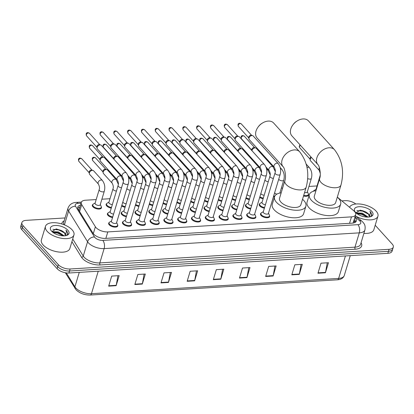 <?xml version="1.0" encoding="UTF-8"?>
<svg xmlns="http://www.w3.org/2000/svg" width="414" height="414" viewBox="0 0 414 414"><rect width="100%" height="100%" fill="white"/><g stroke="black" fill="none" stroke-linecap="round" stroke-linejoin="round"><path stroke-width="0.62" d="M111.278 208.107A4.761 2.251 -163.2 0 1 106.708 205.913A4.761 2.251 -163.2 0 1 106.139 204.288A4.761 2.251 -163.2 0 1 106.719 203.579M313.3 191.278A4.761 2.251 -163.2 0 1 313.776 190.802M101.358 206.979A4.761 2.251 -163.2 0 1 101.446 207.895A4.761 2.251 -163.2 0 1 97.761 209.003A4.761 2.251 -163.2 0 1 92.902 206.762A4.761 2.251 -163.2 0 1 92.332 205.142A4.761 2.251 -163.2 0 1 92.912 204.433M126.342 216.708A4.761 2.251 -163.2 0 1 121.773 214.514A4.761 2.251 -163.2 0 1 121.204 212.894A4.761 2.251 -163.2 0 1 121.783 212.185M140.149 215.86A4.761 2.251 -163.2 0 1 135.58 213.66A4.761 2.251 -163.2 0 1 135.005 212.04A4.761 2.251 -163.2 0 1 135.585 211.331M153.951 215.006A4.761 2.251 -163.2 0 1 149.382 212.812A4.761 2.251 -163.2 0 1 148.812 211.187A4.761 2.251 -163.2 0 1 149.392 210.478M167.758 214.152A4.761 2.251 -163.2 0 1 163.183 211.958A4.761 2.251 -163.2 0 1 162.614 210.338A4.761 2.251 -163.2 0 1 163.194 209.629M181.56 213.303A4.761 2.251 -163.2 0 1 176.99 211.109A4.761 2.251 -163.2 0 1 176.421 209.484A4.761 2.251 -163.2 0 1 177.001 208.775M195.361 212.449A4.761 2.251 -163.2 0 1 190.792 210.255A4.761 2.251 -163.2 0 1 190.223 208.635A4.761 2.251 -163.2 0 1 190.802 207.926M209.168 211.601A4.761 2.251 -163.2 0 1 204.599 209.401A4.761 2.251 -163.2 0 1 204.03 207.781A4.761 2.251 -163.2 0 1 204.609 207.072M222.97 210.747A4.761 2.251 -163.2 0 1 218.401 208.552A4.761 2.251 -163.2 0 1 217.831 206.928A4.761 2.251 -163.2 0 1 218.411 206.219M236.777 209.893A4.761 2.251 -163.2 0 1 232.207 207.699A4.761 2.251 -163.2 0 1 231.638 206.079A4.761 2.251 -163.2 0 1 232.218 205.37M250.579 209.044A4.761 2.251 -163.2 0 1 246.009 206.85A4.761 2.251 -163.2 0 1 245.44 205.225A4.761 2.251 -163.2 0 1 246.019 204.516M264.386 208.19A4.761 2.251 -163.2 0 1 259.816 205.996A4.761 2.251 -163.2 0 1 259.247 204.376A4.761 2.251 -163.2 0 1 259.826 203.667M112.541 217.562A4.761 2.251 -163.2 0 1 107.971 215.368A4.761 2.251 -163.2 0 1 107.402 213.743A4.761 2.251 -163.2 0 1 107.976 213.034M200.511 219.927A4.761 2.251 -163.2 0 1 200.599 220.838A4.761 2.251 -163.2 0 1 196.914 221.945A4.761 2.251 -163.2 0 1 192.055 219.71A4.761 2.251 -163.2 0 1 191.485 218.09A4.761 2.251 -163.2 0 1 192.065 217.381M214.312 219.078A4.761 2.251 -163.2 0 1 214.405 219.989A4.761 2.251 -163.2 0 1 210.721 221.097A4.761 2.251 -163.2 0 1 205.861 218.856A4.761 2.251 -163.2 0 1 205.292 217.236A4.761 2.251 -163.2 0 1 205.872 216.527M145.293 223.337A4.761 2.251 -163.2 0 1 145.381 224.248A4.761 2.251 -163.2 0 1 141.702 225.356A4.761 2.251 -163.2 0 1 136.843 223.115A4.761 2.251 -163.2 0 1 136.268 221.495A4.761 2.251 -163.2 0 1 136.848 220.786M228.119 218.225A4.761 2.251 -163.2 0 1 228.207 219.135A4.761 2.251 -163.2 0 1 224.523 220.243A4.761 2.251 -163.2 0 1 219.663 218.007A4.761 2.251 -163.2 0 1 219.094 216.382A4.761 2.251 -163.2 0 1 219.674 215.673M131.486 224.186A4.761 2.251 -163.2 0 1 131.58 225.097A4.761 2.251 -163.2 0 1 127.895 226.204A4.761 2.251 -163.2 0 1 123.036 223.969A4.761 2.251 -163.2 0 1 122.466 222.349A4.761 2.251 -163.2 0 1 123.046 221.64M186.704 220.781A4.761 2.251 -163.2 0 1 186.797 221.692A4.761 2.251 -163.2 0 1 183.112 222.799A4.761 2.251 -163.2 0 1 178.253 220.564A4.761 2.251 -163.2 0 1 177.684 218.939A4.761 2.251 -163.2 0 1 178.263 218.23M159.095 222.484A4.761 2.251 -163.2 0 1 159.188 223.394A4.761 2.251 -163.2 0 1 155.504 224.502A4.761 2.251 -163.2 0 1 150.644 222.266A4.761 2.251 -163.2 0 1 150.075 220.641A4.761 2.251 -163.2 0 1 150.655 219.932M172.902 221.63A4.761 2.251 -163.2 0 1 172.99 222.541A4.761 2.251 -163.2 0 1 169.305 223.653A4.761 2.251 -163.2 0 1 164.446 221.412A4.761 2.251 -163.2 0 1 163.877 219.793A4.761 2.251 -163.2 0 1 164.456 219.084M241.921 217.371A4.761 2.251 -163.2 0 1 242.014 218.281A4.761 2.251 -163.2 0 1 238.329 219.394A4.761 2.251 -163.2 0 1 233.47 217.153A4.761 2.251 -163.2 0 1 232.901 215.534A4.761 2.251 -163.2 0 1 233.48 214.825M255.728 216.522A4.761 2.251 -163.2 0 1 255.816 217.433A4.761 2.251 -163.2 0 1 252.131 218.54A4.761 2.251 -163.2 0 1 247.272 216.305A4.761 2.251 -163.2 0 1 246.703 214.68A4.761 2.251 -163.2 0 1 247.282 213.971M269.53 215.668A4.761 2.251 -163.2 0 1 269.623 216.579A4.761 2.251 -163.2 0 1 265.938 217.686A4.761 2.251 -163.2 0 1 261.079 215.451A4.761 2.251 -163.2 0 1 260.509 213.831A4.761 2.251 -163.2 0 1 261.089 213.122M117.685 225.04A4.761 2.251 -163.2 0 1 117.773 225.951A4.761 2.251 -163.2 0 1 114.093 227.058A4.761 2.251 -163.2 0 1 109.234 224.823A4.761 2.251 -163.2 0 1 108.665 223.198A4.761 2.251 -163.2 0 1 109.239 222.489M96.193 199.564L85.507 200.221A8.922 4.218 16.8 0 0 81.273 202.41A8.922 4.218 16.8 0 0 81.708 204.614L95.38 226.763A8.922 4.218 16.8 0 0 96.017 227.602A8.922 4.218 16.8 0 0 107.806 231.907L351.486 216.869A8.922 4.218 16.8 0 0 355.719 214.68A8.922 4.218 16.8 0 0 353.789 210.819L337.327 197.116M353.178 223.053A2.976 1.408 16.8 0 0 353.158 222.794A8.922 4.218 -163.2 0 1 352.914 223.094M353.158 222.794L355.719 214.68M317.057 185.933L308.953 186.435M282.622 188.059L281.344 188.137M109.995 198.71L101.891 199.212M125.08 207.254A4.761 2.251 -163.2 0 1 121.633 205.975M138.887 206.405A4.761 2.251 -163.2 0 1 135.435 205.121M152.688 205.551A4.761 2.251 -163.2 0 1 149.237 204.273M166.495 204.697A4.761 2.251 -163.2 0 1 163.044 203.419M180.297 203.848A4.761 2.251 -163.2 0 1 176.845 202.565M194.099 202.995A4.761 2.251 -163.2 0 1 190.652 201.716M207.906 202.146A4.761 2.251 -163.2 0 1 204.454 200.862M221.707 201.292A4.761 2.251 -163.2 0 1 218.261 200.014M235.514 200.438A4.761 2.251 -163.2 0 1 232.063 199.16M249.316 199.589A4.761 2.251 -163.2 0 1 245.869 198.306M263.123 198.736A4.761 2.251 -163.2 0 1 259.671 197.457M274.446 197.126A4.761 2.251 -163.2 0 1 273.478 196.603M308.414 194.202A4.761 2.251 -163.2 0 1 308.508 195.118A4.761 2.251 -163.2 0 1 303.54 195.962M80.445 205.163A8.922 4.218 16.8 0 0 77.801 207.119A8.922 4.218 16.8 0 0 78.236 209.324L93.01 233.253A8.922 4.218 16.8 0 0 93.642 234.086A8.922 4.218 16.8 0 0 105.43 238.397L352.107 223.172A8.922 4.218 16.8 0 0 356.34 220.983A8.922 4.218 16.8 0 0 354.86 217.521M375.198 225.247L392.234 244.084A8.922 4.218 -163.2 0 1 393.3 247.122A8.922 4.218 -163.2 0 1 389.067 249.311L70.132 268.991A8.922 4.218 -163.2 0 1 58.343 264.686L22.982 225.583A8.922 4.218 -163.2 0 1 21.911 222.541A8.922 4.218 -163.2 0 1 26.144 220.351L65.05 217.95M341.84 200.873L345.085 200.671A8.922 4.218 -163.2 0 1 355.823 204.009M393.3 247.122L392.089 251.138A8.922 4.218 -163.2 0 1 387.856 253.327L68.915 273.007A8.922 4.218 -163.2 0 1 57.132 268.702L21.766 229.599L22.377 227.591A8.922 4.218 -163.2 0 1 21.305 224.548A8.922 4.218 -163.2 0 0 22.377 227.591L57.737 266.694L22.377 227.591L22.982 225.583M68.915 273.007L69.521 270.999A8.922 4.218 -163.2 0 1 57.737 266.694A8.922 4.218 -163.2 0 0 69.521 270.999L388.461 251.319L69.521 270.999L70.132 268.991M392.695 249.13A8.922 4.218 -163.2 0 1 388.461 251.319A8.922 4.218 -163.2 0 0 392.695 249.13M354.255 219.529A8.922 4.218 -163.2 0 1 355.766 221.909M77.77 208.206A8.922 4.218 -163.2 0 1 79.84 207.171M327.257 262.797L325.523 272.396A2.38 1.294 86.5 0 1 325.435 272.764L328.468 262.724L320.995 263.185L317.962 273.224L325.435 272.764M301.097 264.411L299.363 274.011A2.38 1.294 86.5 0 1 299.275 274.378L302.303 264.339L294.83 264.8L291.798 274.839L299.275 274.378M274.932 266.026L273.199 275.626A2.38 1.294 86.5 0 1 273.111 275.993L276.143 265.954L268.665 266.414L265.638 276.454L273.111 275.993M248.773 267.641L247.034 277.24A2.38 1.294 86.5 0 1 246.946 277.608L249.978 267.568L242.506 268.029L239.473 278.068L246.946 277.608M117.954 275.714L116.22 285.313A2.38 1.294 86.5 0 1 116.132 285.681L119.165 275.641L111.687 276.102L108.659 286.141L116.132 285.681M144.119 274.099L142.385 283.699A2.38 1.294 86.5 0 1 142.297 284.066L145.324 274.027L137.852 274.487L134.819 284.527L142.297 284.066M170.283 272.484L168.545 282.084A2.38 1.294 86.5 0 1 168.457 282.451L171.489 272.412L164.016 272.873L160.984 282.912L168.457 282.451M196.443 270.87L194.709 280.469A2.38 1.294 86.5 0 1 194.621 280.837L197.654 270.797L190.176 271.258L187.149 281.297L194.621 280.837M222.608 269.255L220.874 278.855A2.38 1.294 86.5 0 1 220.786 279.222L223.814 269.183L216.341 269.643L213.308 279.683L220.786 279.222M21.766 229.599A8.922 4.218 -163.2 0 1 20.7 226.556L21.911 222.541M72.16 229.889A14.873 7.028 -163.2 0 1 73.94 234.961A14.873 7.028 -163.2 0 1 62.431 238.423A14.873 7.028 -163.2 0 1 47.243 231.426A14.873 7.028 -163.2 0 1 45.462 226.36A14.873 7.028 -163.2 0 1 56.977 222.898A14.873 7.028 -163.2 0 1 72.16 229.889M73.94 234.961L69.852 248.509A14.873 7.028 -163.2 0 1 58.338 251.976A14.873 7.028 -163.2 0 1 43.154 244.979A14.873 7.028 -163.2 0 1 41.374 239.913L45.462 226.36M63.321 235.861L60.527 233.713L58.1 232.699L55.455 232.156L52.93 232.378M64.139 235.856L58.338 231.902L52.868 231.716L52.454 232M65.293 235.333L64.527 232.978L63.28 231.716L61.531 230.551L56.263 228.958L51.947 231.54M63.28 231.716A6.722 3.177 -163.2 0 1 64.579 232.823A6.722 3.177 -163.2 0 1 65.381 235.111A6.722 3.177 -163.2 0 1 64.967 235.789M51.579 231.162A9.698 4.585 -163.2 0 1 51.155 230.645A9.698 4.585 -163.2 0 1 55.424 225.459A9.698 4.585 -163.2 0 1 67.829 230.158A9.698 4.585 -163.2 0 1 66.83 235.38A9.698 4.585 -163.2 0 1 51.579 231.162M66.224 235.566L67.917 233.739L66.809 230.991L65.904 230.137L66.535 231.214L65.283 235.752M60.817 233.879L55.124 232.135M61.805 230.701L55.988 228.932M63.218 235.861L57.681 233.092L53.002 232.435M64.48 232.911L58.638 229.905L52.956 229.346M67.813 234.039L66.783 231.079L65.904 230.137M273.638 123.015A11.157 7.737 137.9 0 0 268.205 121.09A11.157 7.737 137.9 0 0 262.611 122.948A11.157 7.737 137.9 0 0 258.129 127A11.157 7.737 137.9 0 0 257.094 137.981L283.166 166.816A11.157 7.737 -42.1 0 1 283.683 156.58A11.157 7.737 -42.1 0 1 294.282 149.92A11.157 7.737 -42.1 0 1 299.715 151.85L273.638 123.015M283.166 166.816C284.268 166.899 286.685 176.618 284.842 180.706L279.538 198.275A11.157 5.273 16.8 0 0 280.873 202.073A11.157 5.273 16.8 0 0 292.258 207.321A11.157 5.273 16.8 0 0 300.895 204.723L306.2 187.154C309.625 173.751 307.462 161.983 299.715 151.85M302.53 199.305A16.363 7.731 -163.2 0 1 303.917 200.65A16.363 7.731 -163.2 0 1 305.879 206.224A16.363 7.731 -163.2 0 1 293.215 210.038A16.363 7.731 -163.2 0 1 276.511 202.342A16.363 7.731 -163.2 0 1 274.554 196.769A16.363 7.731 -163.2 0 1 281.168 192.857M305.879 206.224L303.607 213.753A16.363 7.731 -163.2 0 1 290.944 217.567A16.363 7.731 -163.2 0 1 274.239 209.872A16.363 7.731 -163.2 0 1 272.277 204.299L274.554 196.769M258.129 127L258.621 126.342A8.182 5.672 -42.1 0 1 261.907 123.372L262.611 122.948M308.425 120.872A11.157 7.737 137.9 0 0 302.991 118.942A11.157 7.737 137.9 0 0 297.392 120.805A11.157 7.737 137.9 0 0 292.915 124.857A11.157 7.737 137.9 0 0 291.875 135.833L317.952 164.668A11.157 7.737 -42.1 0 1 318.469 154.432A11.157 7.737 -42.1 0 1 329.068 147.777A11.157 7.737 -42.1 0 1 334.496 149.702L308.425 120.872M317.952 164.668C319.054 164.756 321.471 174.475 319.624 178.558L314.319 196.127A11.157 5.273 16.8 0 0 315.654 199.926A11.157 5.273 16.8 0 0 327.044 205.173A11.157 5.273 16.8 0 0 335.676 202.575L340.981 185.006C344.407 171.608 342.249 159.84 334.496 149.702M337.312 197.162A16.363 7.731 -163.2 0 1 338.704 198.503A16.363 7.731 -163.2 0 1 340.66 204.081A16.363 7.731 -163.2 0 1 328.002 207.89A16.363 7.731 -163.2 0 1 311.297 200.195A16.363 7.731 -163.2 0 1 309.336 194.621A16.363 7.731 -163.2 0 1 315.954 190.714M340.66 204.081L338.388 211.611A16.363 7.731 -163.2 0 1 325.725 215.42A16.363 7.731 -163.2 0 1 309.02 207.724A16.363 7.731 -163.2 0 1 307.064 202.151L309.336 194.621M292.915 124.857L293.407 124.2A8.182 5.672 -42.1 0 1 296.693 121.23L297.392 120.805M126.394 173.016C128.718 176.1 129.365 179.692 128.33 183.785L116.541 222.841A2.675 1.263 -163.2 0 1 114.466 223.462A2.675 1.263 -163.2 0 1 111.733 222.204A2.675 1.263 -163.2 0 1 111.413 221.288L123.201 182.238C123.817 180.742 123.553 178.864 122.42 176.607A2.675 1.858 -42.1 0 1 122.544 174.154A2.675 1.858 -42.1 0 1 125.09 172.555A2.675 1.858 -42.1 0 1 125.23 172.55A2.675 1.858 -42.1 0 1 126.394 173.016L101.394 145.376A2.675 1.858 -42.1 0 0 100.731 144.972A2.675 1.858 -42.1 0 0 100.09 144.916A2.675 1.858 -42.1 0 0 97.166 147.312A2.675 1.858 -42.1 0 0 97.093 148.264A2.675 1.858 -42.1 0 0 97.425 148.968L122.42 176.607M116.619 222.582L117.524 224.44A4.461 2.106 -163.2 0 1 117.643 225.361A4.461 2.106 -163.2 0 1 114.186 226.401A4.461 2.106 -163.2 0 1 109.632 224.305A4.461 2.106 -163.2 0 1 109.099 222.784A4.461 2.106 -163.2 0 1 109.705 222.08L111.49 221.035M97.093 148.264L96.871 147.006A1.935 1.34 -42.1 0 1 96.928 146.318A1.935 1.34 -42.1 0 1 99.039 144.589A1.935 1.34 -42.1 0 1 99.5 144.631L100.731 144.972M140.196 172.167C142.519 175.246 143.166 178.838 142.131 182.936L130.343 221.987A2.675 1.263 -163.2 0 1 128.273 222.608A2.675 1.263 -163.2 0 1 125.54 221.35A2.675 1.263 -163.2 0 1 125.219 220.439L137.008 181.389C137.619 179.888 137.36 178.015 136.227 175.759A2.675 1.858 -42.1 0 1 136.351 173.3A2.675 1.858 -42.1 0 1 138.892 171.701A2.675 1.858 -42.1 0 1 139.032 171.701A2.675 1.858 -42.1 0 1 140.196 172.167L115.201 144.522A2.675 1.858 -42.1 0 0 114.533 144.124A2.675 1.858 -42.1 0 0 113.897 144.062A2.675 1.858 -42.1 0 0 110.973 146.458A2.675 1.858 -42.1 0 0 110.895 147.415A2.675 1.858 -42.1 0 0 111.226 148.119L136.227 175.759M130.42 221.733L131.331 223.591A4.461 2.106 -163.2 0 1 131.445 224.512A4.461 2.106 -163.2 0 1 127.993 225.547A4.461 2.106 -163.2 0 1 123.434 223.451A4.461 2.106 -163.2 0 1 122.901 221.93A4.461 2.106 -163.2 0 1 123.507 221.226L125.292 220.186M110.895 147.415L110.678 146.158A1.935 1.34 -42.1 0 1 110.729 145.469A1.935 1.34 -42.1 0 1 112.846 143.736A1.935 1.34 -42.1 0 1 113.307 143.782L114.533 144.124M154.003 171.313C156.326 174.397 156.973 177.984 155.938 182.082L144.15 221.133A2.675 1.263 -163.2 0 1 142.074 221.759A2.675 1.263 -163.2 0 1 139.342 220.502A2.675 1.263 -163.2 0 1 139.021 219.586L150.81 180.535C151.426 179.039 151.162 177.161 150.028 174.905A2.675 1.858 -42.1 0 1 150.153 172.452A2.675 1.858 -42.1 0 1 152.699 170.853A2.675 1.858 -42.1 0 1 152.838 170.847A2.675 1.858 -42.1 0 1 154.003 171.313L129.002 143.674A2.675 1.858 -42.1 0 0 128.34 143.27A2.675 1.858 -42.1 0 0 127.698 143.208A2.675 1.858 -42.1 0 0 124.774 145.609A2.675 1.858 -42.1 0 0 124.702 146.561A2.675 1.858 -42.1 0 0 125.033 147.265L150.028 174.905M144.222 220.879L145.133 222.737A4.461 2.106 -163.2 0 1 145.252 223.658A4.461 2.106 -163.2 0 1 141.795 224.698A4.461 2.106 -163.2 0 1 137.241 222.597A4.461 2.106 -163.2 0 1 136.708 221.081A4.461 2.106 -163.2 0 1 137.313 220.377L139.099 219.332M124.702 146.561L124.479 145.304A1.935 1.34 -42.1 0 1 124.536 144.615A1.935 1.34 -42.1 0 1 126.648 142.882A1.935 1.34 -42.1 0 1 127.108 142.928L128.34 143.27M167.805 170.464C170.128 173.544 170.775 177.135 169.74 181.228L157.951 220.284A2.675 1.263 -163.2 0 1 155.881 220.905A2.675 1.263 -163.2 0 1 153.144 219.648A2.675 1.263 -163.2 0 1 152.828 218.737L164.617 179.681C165.227 178.186 164.969 176.312 163.835 174.056A2.675 1.858 -42.1 0 1 163.96 171.598A2.675 1.858 -42.1 0 1 166.5 169.999A2.675 1.858 -42.1 0 1 166.64 169.994A2.675 1.858 -42.1 0 1 167.805 170.464L142.809 142.82A2.675 1.858 -42.1 0 0 142.142 142.421A2.675 1.858 -42.1 0 0 141.505 142.359A2.675 1.858 -42.1 0 0 138.581 144.755A2.675 1.858 -42.1 0 0 138.504 145.707A2.675 1.858 -42.1 0 0 138.835 146.411L163.835 174.056M158.029 220.031L158.94 221.883A4.461 2.106 -163.2 0 1 159.054 222.804A4.461 2.106 -163.2 0 1 155.602 223.845A4.461 2.106 -163.2 0 1 151.043 221.749A4.461 2.106 -163.2 0 1 150.51 220.227A4.461 2.106 -163.2 0 1 151.115 219.523L152.901 218.483M138.504 145.707L138.286 144.45A1.935 1.34 -42.1 0 1 138.338 143.761A1.935 1.34 -42.1 0 1 140.455 142.033A1.935 1.34 -42.1 0 1 140.915 142.074L142.142 142.421M181.611 169.611C183.935 172.695 184.582 176.281 183.547 180.38L171.758 219.43A2.675 1.263 -163.2 0 1 169.683 220.057A2.675 1.263 -163.2 0 1 166.951 218.794A2.675 1.263 -163.2 0 1 166.63 217.883L178.418 178.832C179.034 177.337 178.77 175.458 177.637 173.202A2.675 1.858 -42.1 0 1 177.761 170.744A2.675 1.858 -42.1 0 1 180.307 169.15A2.675 1.858 -42.1 0 1 180.447 169.145A2.675 1.858 -42.1 0 1 181.611 169.611L156.611 141.971A2.675 1.858 -42.1 0 0 155.943 141.567A2.675 1.858 -42.1 0 0 155.307 141.505A2.675 1.858 -42.1 0 0 152.383 143.901A2.675 1.858 -42.1 0 0 152.305 144.859A2.675 1.858 -42.1 0 0 152.642 145.562L177.637 173.202M171.831 219.177L172.742 221.035A4.461 2.106 -163.2 0 1 172.861 221.956A4.461 2.106 -163.2 0 1 169.404 222.996A4.461 2.106 -163.2 0 1 164.85 220.895A4.461 2.106 -163.2 0 1 164.317 219.373A4.461 2.106 -163.2 0 1 164.922 218.675L166.707 217.629M152.305 144.859L152.088 143.601A1.935 1.34 -42.1 0 1 152.145 142.913A1.935 1.34 -42.1 0 1 154.256 141.179A1.935 1.34 -42.1 0 1 154.717 141.226L155.943 141.567M195.413 168.757C197.737 171.841 198.384 175.432 197.349 179.526L185.56 218.582A2.675 1.263 -163.2 0 1 183.49 219.203A2.675 1.263 -163.2 0 1 180.752 217.945A2.675 1.263 -163.2 0 1 180.432 217.029L192.225 177.979C192.836 176.483 192.577 174.604 191.444 172.348A2.675 1.858 -42.1 0 1 191.568 169.895A2.675 1.858 -42.1 0 1 194.109 168.296A2.675 1.858 -42.1 0 1 194.249 168.291A2.675 1.858 -42.1 0 1 195.413 168.757L170.418 141.117A2.675 1.858 -42.1 0 0 169.75 140.713A2.675 1.858 -42.1 0 0 169.114 140.656A2.675 1.858 -42.1 0 0 166.19 143.053A2.675 1.858 -42.1 0 0 166.112 144.005A2.675 1.858 -42.1 0 0 166.444 144.709L191.444 172.348M185.638 218.323L186.548 220.181A4.461 2.106 -163.2 0 1 186.662 221.102A4.461 2.106 -163.2 0 1 183.211 222.142A4.461 2.106 -163.2 0 1 178.651 220.046A4.461 2.106 -163.2 0 1 178.118 218.525A4.461 2.106 -163.2 0 1 178.724 217.821L180.509 216.776M166.112 144.005L165.895 142.747A1.935 1.34 -42.1 0 1 165.947 142.059A1.935 1.34 -42.1 0 1 168.058 140.33A1.935 1.34 -42.1 0 1 168.519 140.372L169.75 140.713M209.22 167.908C211.544 170.987 212.191 174.579 211.156 178.677L199.362 217.728A2.675 1.263 -163.2 0 1 197.292 218.349A2.675 1.263 -163.2 0 1 194.559 217.091A2.675 1.263 -163.2 0 1 194.238 216.18L206.027 177.13C206.643 175.629 206.379 173.756 205.246 171.499A2.675 1.858 -42.1 0 1 205.37 169.041A2.675 1.858 -42.1 0 1 207.916 167.442A2.675 1.858 -42.1 0 1 208.056 167.442A2.675 1.858 -42.1 0 1 209.22 167.908L184.22 140.263A2.675 1.858 -42.1 0 0 183.552 139.865A2.675 1.858 -42.1 0 0 182.916 139.803A2.675 1.858 -42.1 0 0 179.992 142.199A2.675 1.858 -42.1 0 0 179.914 143.156A2.675 1.858 -42.1 0 0 180.25 143.86L205.246 171.499M199.439 217.474L200.35 219.332A4.461 2.106 -163.2 0 1 200.464 220.253A4.461 2.106 -163.2 0 1 197.012 221.288A4.461 2.106 -163.2 0 1 192.458 219.192A4.461 2.106 -163.2 0 1 191.925 217.671A4.461 2.106 -163.2 0 1 192.531 216.967L194.316 215.927M179.914 143.156L179.697 141.898A1.935 1.34 -42.1 0 1 179.754 141.21A1.935 1.34 -42.1 0 1 181.865 139.477A1.935 1.34 -42.1 0 1 182.326 139.523L183.552 139.865M223.022 167.054C225.345 170.138 225.992 173.725 224.957 177.823L213.169 216.874A2.675 1.263 -163.2 0 1 211.093 217.5A2.675 1.263 -163.2 0 1 208.361 216.243A2.675 1.263 -163.2 0 1 208.04 215.327L219.834 176.276C220.445 174.78 220.186 172.902 219.053 170.646A2.675 1.858 -42.1 0 1 219.177 168.193A2.675 1.858 -42.1 0 1 221.718 166.594A2.675 1.858 -42.1 0 1 221.857 166.588A2.675 1.858 -42.1 0 1 223.022 167.054L198.027 139.414A2.675 1.858 -42.1 0 0 197.359 139.011A2.675 1.858 -42.1 0 0 196.722 138.949A2.675 1.858 -42.1 0 0 193.799 141.35A2.675 1.858 -42.1 0 0 193.721 142.302A2.675 1.858 -42.1 0 0 194.052 143.006L219.053 170.646M213.246 216.62L214.157 218.478A4.461 2.106 -163.2 0 1 214.271 219.399A4.461 2.106 -163.2 0 1 210.819 220.439A4.461 2.106 -163.2 0 1 206.26 218.338A4.461 2.106 -163.2 0 1 205.727 216.822A4.461 2.106 -163.2 0 1 206.332 216.118L208.118 215.073M193.721 142.302L193.504 141.045A1.935 1.34 -42.1 0 1 193.555 140.356A1.935 1.34 -42.1 0 1 195.667 138.623A1.935 1.34 -42.1 0 1 196.127 138.669L197.359 139.011M236.824 166.205C239.152 169.285 239.794 172.876 238.764 176.969L226.97 216.025A2.675 1.263 -163.2 0 1 224.9 216.646A2.675 1.263 -163.2 0 1 222.168 215.389A2.675 1.263 -163.2 0 1 221.847 214.478L233.636 175.422C234.252 173.927 233.988 172.053 232.854 169.797A2.675 1.858 -42.1 0 1 232.978 167.339A2.675 1.858 -42.1 0 1 235.525 165.74A2.675 1.858 -42.1 0 1 235.659 165.735A2.675 1.858 -42.1 0 1 236.824 166.205L211.828 138.561A2.675 1.858 -42.1 0 0 211.161 138.162A2.675 1.858 -42.1 0 0 210.524 138.1A2.675 1.858 -42.1 0 0 207.6 140.496A2.675 1.858 -42.1 0 0 207.523 141.448A2.675 1.858 -42.1 0 0 207.859 142.152L232.854 169.797M227.048 215.772L227.959 217.624A4.461 2.106 -163.2 0 1 228.073 218.545A4.461 2.106 -163.2 0 1 224.621 219.586A4.461 2.106 -163.2 0 1 220.067 217.49A4.461 2.106 -163.2 0 1 219.534 215.968A4.461 2.106 -163.2 0 1 220.139 215.264L221.925 214.224M207.523 141.448L207.305 140.191A1.935 1.34 -42.1 0 1 207.362 139.502A1.935 1.34 -42.1 0 1 209.474 137.774A1.935 1.34 -42.1 0 1 209.934 137.815L211.161 138.162M250.63 165.352C252.954 168.436 253.601 172.022 252.566 176.121L240.777 215.171A2.675 1.263 -163.2 0 1 238.702 215.797A2.675 1.263 -163.2 0 1 235.97 214.535A2.675 1.263 -163.2 0 1 235.649 213.624L247.443 174.573C248.053 173.078 247.795 171.199 246.656 168.943A2.675 1.858 -42.1 0 1 246.78 166.485A2.675 1.858 -42.1 0 1 249.326 164.891A2.675 1.858 -42.1 0 1 249.466 164.886A2.675 1.858 -42.1 0 1 250.63 165.352L225.635 137.712A2.675 1.858 -42.1 0 0 224.968 137.308A2.675 1.858 -42.1 0 0 224.331 137.246A2.675 1.858 -42.1 0 0 221.402 139.642A2.675 1.858 -42.1 0 0 221.33 140.6A2.675 1.858 -42.1 0 0 221.661 141.303L246.656 168.943M240.855 214.918L241.766 216.776A4.461 2.106 -163.2 0 1 241.879 217.697A4.461 2.106 -163.2 0 1 238.428 218.737A4.461 2.106 -163.2 0 1 233.869 216.636A4.461 2.106 -163.2 0 1 233.336 215.114A4.461 2.106 -163.2 0 1 233.941 214.416L235.726 213.37M221.33 140.6L221.112 139.342A1.935 1.34 -42.1 0 1 221.164 138.654A1.935 1.34 -42.1 0 1 223.275 136.92A1.935 1.34 -42.1 0 1 223.736 136.967L224.968 137.308M264.432 164.498C266.761 167.582 267.403 171.173 266.373 175.267L254.579 214.323A2.675 1.263 -163.2 0 1 252.509 214.944A2.675 1.263 -163.2 0 1 249.777 213.686A2.675 1.263 -163.2 0 1 249.456 212.77L261.244 173.72C261.855 172.224 261.596 170.345 260.463 168.094A2.675 1.858 -42.1 0 1 260.587 165.636A2.675 1.858 -42.1 0 1 263.128 164.037A2.675 1.858 -42.1 0 1 263.268 164.032A2.675 1.858 -42.1 0 1 264.432 164.498L239.437 136.858A2.675 1.858 -42.1 0 0 238.769 136.454A2.675 1.858 -42.1 0 0 238.133 136.397A2.675 1.858 -42.1 0 0 235.209 138.793A2.675 1.858 -42.1 0 0 235.131 139.746A2.675 1.858 -42.1 0 0 235.468 140.449L260.463 168.094M254.657 214.064L255.567 215.922A4.461 2.106 -163.2 0 1 255.681 216.843A4.461 2.106 -163.2 0 1 252.229 217.883A4.461 2.106 -163.2 0 1 247.675 215.787A4.461 2.106 -163.2 0 1 247.137 214.266A4.461 2.106 -163.2 0 1 247.743 213.562L249.533 212.517M235.131 139.746L234.914 138.488A1.935 1.34 -42.1 0 1 234.971 137.8A1.935 1.34 -42.1 0 1 237.082 136.071A1.935 1.34 -42.1 0 1 237.543 136.113L238.769 136.454M278.239 163.649C280.563 166.728 281.209 170.32 280.174 174.418L268.386 213.469A2.675 1.263 -163.2 0 1 266.311 214.09A2.675 1.263 -163.2 0 1 263.578 212.832A2.675 1.263 -163.2 0 1 263.257 211.921L275.051 172.871C275.662 171.37 275.403 169.497 274.265 167.24A2.675 1.858 -42.1 0 1 274.389 164.782A2.675 1.858 -42.1 0 1 276.935 163.183A2.675 1.858 -42.1 0 1 277.075 163.183A2.675 1.858 -42.1 0 1 278.239 163.649L253.239 136.009A2.675 1.858 -42.1 0 0 252.576 135.606A2.675 1.858 -42.1 0 0 251.94 135.544A2.675 1.858 -42.1 0 0 249.011 137.94A2.675 1.858 -42.1 0 0 248.938 138.897A2.675 1.858 -42.1 0 0 249.269 139.601L274.265 167.24M268.463 213.215L269.369 215.073A4.461 2.106 -163.2 0 1 269.488 215.994A4.461 2.106 -163.2 0 1 266.031 217.029A4.461 2.106 -163.2 0 1 261.477 214.933A4.461 2.106 -163.2 0 1 260.944 213.412A4.461 2.106 -163.2 0 1 261.55 212.708L263.335 211.668M248.938 138.897L248.716 137.639A1.935 1.34 -42.1 0 1 248.773 136.951A1.935 1.34 -42.1 0 1 250.884 135.218A1.935 1.34 -42.1 0 1 251.345 135.264L252.576 135.606M113.602 214.043A2.675 1.263 -163.2 0 1 110.471 212.749A2.675 1.263 -163.2 0 1 110.15 211.839L118.093 185.534C118.704 184.039 118.445 182.16 117.312 179.904A2.675 1.858 -42.1 0 1 117.053 178.248A2.675 1.858 -42.1 0 1 120.117 175.846A2.675 1.858 -42.1 0 1 121.281 176.312L123.439 180.928M117.312 179.904L100.478 161.289A2.675 1.858 -42.1 0 1 100.147 160.591A2.675 1.858 -42.1 0 1 100.219 159.633A2.675 1.858 -42.1 0 1 103.785 157.299A2.675 1.858 -42.1 0 1 104.447 157.698L121.281 176.312M112.732 216.92A4.461 2.106 -163.2 0 1 108.37 214.85A4.461 2.106 -163.2 0 1 107.837 213.329A4.461 2.106 -163.2 0 1 108.442 212.625L110.227 211.58M100.147 160.591L99.924 159.333A1.935 1.34 -42.1 0 1 99.981 158.64A1.935 1.34 -42.1 0 1 102.092 156.911A1.935 1.34 -42.1 0 1 102.553 156.958L103.785 157.299M127.403 213.189A2.675 1.263 -163.2 0 1 124.278 211.896A2.675 1.263 -163.2 0 1 123.957 210.985L131.895 184.68C132.511 183.185 132.247 181.311 131.114 179.055A2.675 1.858 -42.1 0 1 130.855 177.394A2.675 1.858 -42.1 0 1 133.919 174.993A2.675 1.858 -42.1 0 1 135.083 175.464L137.246 180.074M113.933 159.24A2.675 1.858 -42.1 0 1 114.026 158.785A2.675 1.858 -42.1 0 1 117.586 156.445A2.675 1.858 -42.1 0 1 118.254 156.849L135.083 175.464M126.539 216.067A4.461 2.106 -163.2 0 1 122.171 213.997A4.461 2.106 -163.2 0 1 121.638 212.475A4.461 2.106 -163.2 0 1 122.244 211.771L124.029 210.731M113.845 159.142L113.731 158.479A1.935 1.34 -42.1 0 1 113.783 157.791A1.935 1.34 -42.1 0 1 115.899 156.057A1.935 1.34 -42.1 0 1 116.36 156.104L117.586 156.445M141.21 212.341A2.675 1.263 -163.2 0 1 138.079 211.047A2.675 1.263 -163.2 0 1 137.758 210.131L145.702 183.832C146.313 182.331 146.054 180.457 144.916 178.201A2.675 1.858 -42.1 0 1 144.662 176.545A2.675 1.858 -42.1 0 1 147.726 174.144A2.675 1.858 -42.1 0 1 148.89 174.61L151.048 179.221M127.735 158.386A2.675 1.858 -42.1 0 1 127.828 157.931A2.675 1.858 -42.1 0 1 131.388 155.597A2.675 1.858 -42.1 0 1 132.056 155.995L148.89 174.61M140.341 215.218A4.461 2.106 -163.2 0 1 135.978 213.143A4.461 2.106 -163.2 0 1 135.445 211.626A4.461 2.106 -163.2 0 1 136.051 210.923L137.836 209.877M127.652 158.293L127.533 157.625A1.935 1.34 -42.1 0 1 127.59 156.937A1.935 1.34 -42.1 0 1 129.701 155.209A1.935 1.34 -42.1 0 1 130.162 155.25L131.388 155.597M155.012 211.487A2.675 1.263 -163.2 0 1 151.881 210.193A2.675 1.263 -163.2 0 1 151.565 209.282L159.504 182.978C160.114 181.482 159.856 179.604 158.722 177.347A2.675 1.858 -42.1 0 1 158.464 175.691A2.675 1.858 -42.1 0 1 161.527 173.29A2.675 1.858 -42.1 0 1 162.692 173.756L164.855 178.372M141.541 157.537A2.675 1.858 -42.1 0 1 141.635 157.077A2.675 1.858 -42.1 0 1 145.195 154.743A2.675 1.858 -42.1 0 1 145.863 155.147L162.692 173.756M154.148 214.364A4.461 2.106 -163.2 0 1 149.78 212.294A4.461 2.106 -163.2 0 1 149.247 210.773A4.461 2.106 -163.2 0 1 149.852 210.069L151.638 209.029M141.453 157.439L141.34 156.777A1.935 1.34 -42.1 0 1 141.391 156.088A1.935 1.34 -42.1 0 1 143.503 154.355A1.935 1.34 -42.1 0 1 143.963 154.401L145.195 154.743M168.819 210.638A2.675 1.263 -163.2 0 1 165.688 209.339A2.675 1.263 -163.2 0 1 165.367 208.428L173.311 182.129C173.921 180.628 173.663 178.755 172.524 176.499A2.675 1.858 -42.1 0 1 172.271 174.843A2.675 1.858 -42.1 0 1 175.334 172.441A2.675 1.858 -42.1 0 1 176.499 172.907L178.657 177.518M155.343 156.683A2.675 1.858 -42.1 0 1 155.436 156.228A2.675 1.858 -42.1 0 1 158.997 153.889A2.675 1.858 -42.1 0 1 159.664 154.293L176.499 172.907M167.949 213.51A4.461 2.106 -163.2 0 1 163.587 211.44A4.461 2.106 -163.2 0 1 163.054 209.919A4.461 2.106 -163.2 0 1 163.659 209.22L165.445 208.175M155.255 156.585L155.141 155.923A1.935 1.34 -42.1 0 1 155.198 155.234A1.935 1.34 -42.1 0 1 157.31 153.506A1.935 1.34 -42.1 0 1 157.77 153.547L158.997 153.889M182.621 209.784A2.675 1.263 -163.2 0 1 179.49 208.49A2.675 1.263 -163.2 0 1 179.169 207.58L187.112 181.275C187.723 179.779 187.464 177.901 186.331 175.645A2.675 1.858 -42.1 0 1 186.072 173.989A2.675 1.858 -42.1 0 1 189.136 171.587A2.675 1.858 -42.1 0 1 190.3 172.053L192.458 176.669M169.15 155.835A2.675 1.858 -42.1 0 1 169.243 155.374A2.675 1.858 -42.1 0 1 172.804 153.04A2.675 1.858 -42.1 0 1 173.471 153.439L190.3 172.053M181.751 212.661A4.461 2.106 -163.2 0 1 177.389 210.591A4.461 2.106 -163.2 0 1 176.856 209.07A4.461 2.106 -163.2 0 1 177.461 208.366L179.246 207.321M169.062 155.736L168.948 155.074A1.935 1.34 -42.1 0 1 169 154.386A1.935 1.34 -42.1 0 1 171.111 152.652A1.935 1.34 -42.1 0 1 171.572 152.699L172.804 153.04M196.427 208.93A2.675 1.263 -163.2 0 1 193.297 207.637A2.675 1.263 -163.2 0 1 192.976 206.726L200.914 180.421C201.53 178.926 201.266 177.052 200.133 174.796A2.675 1.858 -42.1 0 1 199.879 173.135A2.675 1.858 -42.1 0 1 202.943 170.734A2.675 1.858 -42.1 0 1 204.107 171.205L206.265 175.815M182.952 154.981A2.675 1.858 -42.1 0 1 183.045 154.525A2.675 1.858 -42.1 0 1 186.605 152.186A2.675 1.858 -42.1 0 1 187.273 152.59L204.107 171.205M195.558 211.808A4.461 2.106 -163.2 0 1 191.196 209.738A4.461 2.106 -163.2 0 1 190.663 208.216A4.461 2.106 -163.2 0 1 191.268 207.512L193.053 206.472M182.864 154.883L182.75 154.22A1.935 1.34 -42.1 0 1 182.807 153.532A1.935 1.34 -42.1 0 1 184.918 151.798A1.935 1.34 -42.1 0 1 185.379 151.845L186.605 152.186M210.229 208.082A2.675 1.263 -163.2 0 1 207.098 206.788A2.675 1.263 -163.2 0 1 206.777 205.872L214.721 179.572C215.332 178.072 215.073 176.198 213.94 173.942A2.675 1.858 -42.1 0 1 213.681 172.286A2.675 1.858 -42.1 0 1 216.745 169.885A2.675 1.858 -42.1 0 1 217.909 170.351L220.067 174.962M196.759 154.127A2.675 1.858 -42.1 0 1 196.847 153.672A2.675 1.858 -42.1 0 1 200.412 151.338A2.675 1.858 -42.1 0 1 201.08 151.736L217.909 170.351M209.36 210.959A4.461 2.106 -163.2 0 1 204.997 208.884A4.461 2.106 -163.2 0 1 204.464 207.367A4.461 2.106 -163.2 0 1 205.07 206.664L206.855 205.618M196.671 154.034L196.557 153.366A1.935 1.34 -42.1 0 1 196.609 152.678A1.935 1.34 -42.1 0 1 198.72 150.95A1.935 1.34 -42.1 0 1 199.181 150.991L200.412 151.338M224.036 207.228A2.675 1.263 -163.2 0 1 220.905 205.934A2.675 1.263 -163.2 0 1 220.584 205.023L228.523 178.719C229.139 177.223 228.875 175.345 227.741 173.088A2.675 1.858 -42.1 0 1 227.488 171.432A2.675 1.858 -42.1 0 1 230.551 169.031A2.675 1.858 -42.1 0 1 231.716 169.497L233.874 174.113M210.56 153.278A2.675 1.858 -42.1 0 1 210.654 152.818A2.675 1.858 -42.1 0 1 214.214 150.484A2.675 1.858 -42.1 0 1 214.882 150.887L231.716 169.497M223.167 210.105A4.461 2.106 -163.2 0 1 218.804 208.035A4.461 2.106 -163.2 0 1 218.271 206.514A4.461 2.106 -163.2 0 1 218.877 205.81L220.662 204.77M210.472 153.18L210.359 152.518A1.935 1.34 -42.1 0 1 210.416 151.829A1.935 1.34 -42.1 0 1 212.527 150.096A1.935 1.34 -42.1 0 1 212.987 150.142L214.214 150.484M237.838 206.379A2.675 1.263 -163.2 0 1 234.707 205.08A2.675 1.263 -163.2 0 1 234.386 204.169L242.33 177.87C242.94 176.369 242.682 174.496 241.548 172.24A2.675 1.858 -42.1 0 1 241.29 170.584A2.675 1.858 -42.1 0 1 244.353 168.182A2.675 1.858 -42.1 0 1 245.518 168.648L247.675 173.259M224.367 152.424A2.675 1.858 -42.1 0 1 224.455 151.969A2.675 1.858 -42.1 0 1 228.021 149.63A2.675 1.858 -42.1 0 1 228.683 150.034L245.518 168.648M236.968 209.251A4.461 2.106 -163.2 0 1 232.606 207.181A4.461 2.106 -163.2 0 1 232.073 205.66A4.461 2.106 -163.2 0 1 232.678 204.961L234.464 203.916M224.279 152.326L224.16 151.664A1.935 1.34 -42.1 0 1 224.217 150.975A1.935 1.34 -42.1 0 1 226.329 149.247A1.935 1.34 -42.1 0 1 226.789 149.288L228.021 149.63M251.645 205.525A2.675 1.263 -163.2 0 1 248.514 204.231A2.675 1.263 -163.2 0 1 248.193 203.321L256.131 177.016C256.747 175.52 256.483 173.642 255.35 171.386A2.675 1.858 -42.1 0 1 255.091 169.73A2.675 1.858 -42.1 0 1 258.16 167.328A2.675 1.858 -42.1 0 1 259.324 167.794L261.482 172.41M238.169 151.576A2.675 1.858 -42.1 0 1 238.262 151.115A2.675 1.858 -42.1 0 1 241.823 148.781A2.675 1.858 -42.1 0 1 242.49 149.18L259.324 167.794M250.775 208.402A4.461 2.106 -163.2 0 1 246.413 206.332A4.461 2.106 -163.2 0 1 245.875 204.811A4.461 2.106 -163.2 0 1 246.48 204.107L248.271 203.062M238.081 151.477L237.967 150.815A1.935 1.34 -42.1 0 1 238.024 150.127A1.935 1.34 -42.1 0 1 240.136 148.393A1.935 1.34 -42.1 0 1 240.596 148.44L241.823 148.781M265.446 204.671A2.675 1.263 -163.2 0 1 262.316 203.377A2.675 1.263 -163.2 0 1 261.995 202.467L269.938 176.162C270.549 174.667 270.29 172.793 269.157 170.537A2.675 1.858 -42.1 0 1 268.898 168.876A2.675 1.858 -42.1 0 1 271.962 166.475A2.675 1.858 -42.1 0 1 273.126 166.946L275.284 171.556M251.976 150.722A2.675 1.858 -42.1 0 1 252.064 150.266A2.675 1.858 -42.1 0 1 255.629 147.927A2.675 1.858 -42.1 0 1 256.292 148.331L273.126 166.946M264.577 207.549A4.461 2.106 -163.2 0 1 260.215 205.479A4.461 2.106 -163.2 0 1 259.681 203.957A4.461 2.106 -163.2 0 1 260.287 203.253L262.072 202.213M251.888 150.624L251.769 149.961A1.935 1.34 -42.1 0 1 251.826 149.273A1.935 1.34 -42.1 0 1 253.937 147.539A1.935 1.34 -42.1 0 1 254.398 147.586L255.629 147.927M104.302 191.227L100.209 204.78A2.675 1.263 -163.2 0 1 98.139 205.406A2.675 1.263 -163.2 0 1 95.406 204.143A2.675 1.263 -163.2 0 1 95.085 203.233L99.174 189.679C99.79 188.184 99.526 186.305 98.392 184.054A2.675 1.858 -42.1 0 1 98.139 182.393A2.675 1.858 -42.1 0 1 101.202 179.992A2.675 1.858 -42.1 0 1 102.367 180.463C104.69 183.542 105.337 187.133 104.302 191.227A2.675 1.263 -163.2 0 1 103.169 191.873A2.675 1.263 -163.2 0 1 99.495 190.595A2.675 1.263 -163.2 0 1 99.174 189.679M98.392 184.054L89.683 174.418A2.675 1.858 -42.1 0 1 89.352 173.714A2.675 1.858 -42.1 0 1 89.424 172.762A2.675 1.858 -42.1 0 1 92.99 170.428A2.675 1.858 -42.1 0 1 93.652 170.827L102.367 180.463M100.286 204.526L101.197 206.384A4.461 2.106 -163.2 0 1 101.311 207.305A4.461 2.106 -163.2 0 1 97.859 208.345A4.461 2.106 -163.2 0 1 93.305 206.244A4.461 2.106 -163.2 0 1 92.767 204.728A4.461 2.106 -163.2 0 1 93.373 204.024L95.163 202.979M89.352 173.714L89.129 172.457A1.935 1.34 -42.1 0 1 89.186 171.769A1.935 1.34 -42.1 0 1 91.297 170.04A1.935 1.34 -42.1 0 1 91.758 170.082L92.99 170.428M112.339 204.588A2.675 1.263 -163.2 0 1 109.208 203.295A2.675 1.263 -163.2 0 1 108.887 202.384L112.981 188.831C113.591 187.33 113.332 185.456 112.199 183.2A2.675 1.858 -42.1 0 1 111.94 181.544A2.675 1.858 -42.1 0 1 115.004 179.143A2.675 1.858 -42.1 0 1 116.168 179.609L118.326 184.22M112.199 183.2L103.484 173.569A2.675 1.858 -42.1 0 1 103.153 172.866A2.675 1.858 -42.1 0 1 103.231 171.908A2.675 1.858 -42.1 0 1 106.791 169.574A2.675 1.858 -42.1 0 1 107.459 169.978L116.168 179.609M111.469 207.466A4.461 2.106 -163.2 0 1 107.107 205.396A4.461 2.106 -163.2 0 1 106.574 203.874A4.461 2.106 -163.2 0 1 107.179 203.171L108.965 202.125M103.153 172.866L102.936 171.608A1.935 1.34 -42.1 0 1 102.993 170.92A1.935 1.34 -42.1 0 1 105.104 169.186A1.935 1.34 -42.1 0 1 105.565 169.233L106.791 169.574M126.141 203.735A2.675 1.263 -163.2 0 1 123.015 202.441A2.675 1.263 -163.2 0 1 122.787 202.136M116.945 171.515A2.675 1.858 -42.1 0 1 117.033 171.06A2.675 1.858 -42.1 0 1 117.141 170.77M125.276 206.612A4.461 2.106 -163.2 0 1 121.83 205.313M116.857 171.417L116.738 170.754A1.935 1.34 -42.1 0 1 116.738 170.325M139.948 202.886A2.675 1.263 -163.2 0 1 136.817 201.592A2.675 1.263 -163.2 0 1 136.594 201.287M130.746 170.661A2.675 1.858 -42.1 0 1 130.84 170.206A2.675 1.858 -42.1 0 1 130.943 169.916M139.078 205.763A4.461 2.106 -163.2 0 1 135.632 204.464M130.658 170.568L130.545 169.906A1.935 1.34 -42.1 0 1 130.539 169.471M153.749 202.032A2.675 1.263 -163.2 0 1 150.618 200.738A2.675 1.263 -163.2 0 1 150.396 200.433M144.548 169.812A2.675 1.858 -42.1 0 1 144.641 169.357A2.675 1.858 -42.1 0 1 144.75 169.067M152.885 204.909A4.461 2.106 -163.2 0 1 149.438 203.61M144.465 169.714L144.346 169.052A1.935 1.34 -42.1 0 1 144.346 168.622M167.556 201.183A2.675 1.263 -163.2 0 1 164.425 199.884A2.675 1.263 -163.2 0 1 164.203 199.579M158.355 168.959A2.675 1.858 -42.1 0 1 158.448 168.503A2.675 1.858 -42.1 0 1 158.552 168.213M166.687 204.055A4.461 2.106 -163.2 0 1 163.24 202.762M158.267 168.865L158.153 168.198A1.935 1.34 -42.1 0 1 158.148 167.768M181.358 200.329A2.675 1.263 -163.2 0 1 178.227 199.036A2.675 1.263 -163.2 0 1 178.004 198.73M172.157 168.11A2.675 1.858 -42.1 0 1 172.25 167.649A2.675 1.858 -42.1 0 1 172.353 167.359M180.488 203.207A4.461 2.106 -163.2 0 1 177.047 201.908M172.069 168.012L171.955 167.349A1.935 1.34 -42.1 0 1 171.955 166.914M195.165 199.476A2.675 1.263 -163.2 0 1 192.034 198.182A2.675 1.263 -163.2 0 1 191.811 197.876M185.964 167.256A2.675 1.858 -42.1 0 1 186.057 166.801A2.675 1.858 -42.1 0 1 186.16 166.511M194.295 202.353A4.461 2.106 -163.2 0 1 190.849 201.054M185.876 167.158L185.762 166.495A1.935 1.34 -42.1 0 1 185.757 166.066M208.966 198.627A2.675 1.263 -163.2 0 1 205.836 197.333A2.675 1.263 -163.2 0 1 205.613 197.028M199.765 166.402A2.675 1.858 -42.1 0 1 199.858 165.947A2.675 1.858 -42.1 0 1 199.962 165.657M208.097 201.504A4.461 2.106 -163.2 0 1 204.656 200.205M199.677 166.309L199.564 165.647A1.935 1.34 -42.1 0 1 199.564 165.212M222.773 197.773A2.675 1.263 -163.2 0 1 219.643 196.479A2.675 1.263 -163.2 0 1 219.42 196.174M213.572 165.553A2.675 1.858 -42.1 0 1 213.66 165.098A2.675 1.858 -42.1 0 1 213.769 164.808M221.904 200.65A4.461 2.106 -163.2 0 1 218.457 199.351M213.484 165.455L213.37 164.793A1.935 1.34 -42.1 0 1 213.365 164.363M236.575 196.924A2.675 1.263 -163.2 0 1 233.444 195.625A2.675 1.263 -163.2 0 1 233.222 195.32M227.374 164.7A2.675 1.858 -42.1 0 1 227.467 164.244A2.675 1.858 -42.1 0 1 227.571 163.954M235.706 199.796A4.461 2.106 -163.2 0 1 232.264 198.503M227.286 164.606L227.172 163.939A1.935 1.34 -42.1 0 1 227.172 163.509M250.382 196.07A2.675 1.263 -163.2 0 1 247.251 194.777A2.675 1.263 -163.2 0 1 247.029 194.471M241.181 163.851A2.675 1.858 -42.1 0 1 241.269 163.39A2.675 1.858 -42.1 0 1 241.378 163.1M249.513 198.948A4.461 2.106 -163.2 0 1 246.066 197.649M241.093 163.753L240.979 163.09A1.935 1.34 -42.1 0 1 240.974 162.655M264.184 195.217A2.675 1.263 -163.2 0 1 261.053 193.923A2.675 1.263 -163.2 0 1 260.83 193.617M254.983 162.997A2.675 1.858 -42.1 0 1 255.076 162.542A2.675 1.858 -42.1 0 1 255.179 162.252M263.314 198.094A4.461 2.106 -163.2 0 1 259.873 196.795M254.895 162.899L254.781 162.236A1.935 1.34 -42.1 0 1 254.776 161.807M276.811 194.166A2.675 1.263 -163.2 0 1 274.86 193.074A2.675 1.263 -163.2 0 1 274.637 192.769M268.789 162.148A2.675 1.858 -42.1 0 1 268.877 161.688A2.675 1.858 -42.1 0 1 268.986 161.398M274.648 196.49A4.461 2.106 -163.2 0 1 273.675 195.946M268.702 162.05L268.582 161.388A1.935 1.34 -42.1 0 1 268.582 160.953M307.012 167.541A2.675 1.858 -42.1 0 1 308.264 167.215A2.675 1.858 -42.1 0 1 309.429 167.686C311.752 170.765 312.399 174.356 311.364 178.45L307.271 192.003A2.675 1.263 -163.2 0 1 304.58 192.51M307.348 191.749L308.259 193.607A4.461 2.106 -163.2 0 1 308.373 194.528A4.461 2.106 -163.2 0 1 303.731 195.325M320.27 173.414L319.261 170.423L310.547 160.792A2.675 1.858 -42.1 0 1 310.215 160.089A2.675 1.858 -42.1 0 1 310.293 159.131A2.675 1.858 -42.1 0 1 311.452 157.48M310.215 160.089L309.998 158.831A1.935 1.34 -42.1 0 1 310.05 158.143A1.935 1.34 -42.1 0 1 310.935 156.911M316.084 190.28A2.675 1.263 -163.2 0 1 315.949 189.607L320.203 175.339M313.636 191.097L313.61 191.185A4.461 2.106 -163.2 0 1 313.636 191.097A4.461 2.106 -163.2 0 1 314.242 190.393L316.027 189.348M349.561 207.3A14.873 7.028 -163.2 0 1 361.287 204.185A14.873 7.028 -163.2 0 1 376.15 211.135A14.873 7.028 -163.2 0 1 377.93 216.201A14.873 7.028 -163.2 0 1 355.962 216.253M377.93 216.201L373.842 229.754A14.873 7.028 -163.2 0 1 363.89 233.377M367.306 217.107L364.517 214.954L362.09 213.94L359.445 213.401L356.92 213.619M368.124 217.096L362.328 213.143L356.858 212.956L356.444 213.241M369.283 216.579L368.517 214.219L367.27 212.962L365.515 211.792L360.252 210.198L355.936 212.786M367.27 212.962A6.722 3.177 -163.2 0 1 368.569 214.064A6.722 3.177 -163.2 0 1 369.371 216.356A6.722 3.177 -163.2 0 1 368.957 217.034M355.569 212.403A9.698 4.585 -163.2 0 1 355.145 211.885A9.698 4.585 -163.2 0 1 359.414 206.7A9.698 4.585 -163.2 0 1 371.813 211.399A9.698 4.585 -163.2 0 1 370.82 216.62A9.698 4.585 -163.2 0 1 355.569 212.403M370.209 216.807L371.907 214.98L370.799 212.232L369.893 211.378L370.525 212.454L369.272 216.993M364.806 215.12L359.109 213.376M365.795 211.942L362.752 210.747L359.978 210.177M367.208 217.102L361.665 214.333L356.992 213.676M368.465 214.157L362.628 211.145L356.946 210.586M371.803 215.28L370.773 212.32L369.893 211.378M93.295 233.672L95.38 226.763M355.414 222.204A8.922 5.253 129.8 0 0 353.572 221.78M79.064 209.732A8.922 6.94 148.3 0 0 78.546 209.831M105.855 238.371L107.806 231.907M79.612 211.554L81.708 204.614M349.535 223.332L351.486 216.869M81.051 203.145L78.06 203.331A5.951 2.81 16.8 0 0 75.529 206.26L94.49 236.979A5.951 2.81 16.8 0 0 94.915 237.532A5.951 2.81 16.8 0 0 102.775 240.405L357.924 224.662A5.951 2.81 16.8 0 0 360.035 221.174A5.951 2.81 16.8 0 0 359.461 220.626L355.036 216.941M357.924 224.662A5.951 3.234 -93.5 0 1 359.285 232.859L104.131 248.602A11.897 5.625 -163.2 0 1 88.415 242.858A11.897 5.625 -163.2 0 1 87.571 241.745L83.25 256.054A11.897 5.625 16.8 0 0 84.099 257.166A11.897 5.625 16.8 0 0 99.815 262.911L354.969 247.163A11.897 5.625 16.8 0 0 360.61 244.244L364.925 229.941A11.897 5.625 -163.2 0 1 359.285 232.859L354.969 247.163A1.485 0.807 86.5 0 0 355.305 249.212L100.157 264.96A1.485 0.807 86.5 0 1 99.815 262.911L104.131 248.602A5.951 3.234 -93.5 0 0 102.775 240.405M364.925 229.941C365.764 224.895 363.901 223.534 362.933 222.204L361.753 221.071A5.951 3.503 129.8 0 0 359.461 220.626M100.157 264.96A13.388 6.324 -163.2 0 1 82.474 258.496A13.388 6.324 -163.2 0 1 81.522 257.244L71.912 241.683M61.784 223.943A13.388 6.324 -163.2 0 1 64.17 220.874M361.065 242.728A13.388 6.324 -163.2 0 1 355.305 249.212M58.343 264.686L57.132 268.702M389.067 249.311L387.856 253.327M94.49 236.979A5.951 4.626 148.3 0 0 87.571 241.745L68.605 211.031L64.424 224.88M75.529 206.26A5.951 4.626 148.3 0 0 68.605 211.031A11.897 5.625 -163.2 0 1 68.031 208.092L63.709 222.396A11.897 5.625 16.8 0 0 63.942 224.688M72.724 238.997L83.25 256.054A1.485 1.154 -31.7 0 1 81.522 257.244M78.06 203.331A5.951 3.234 -93.5 0 0 76.181 202.41C72.16 202.637 69.443 204.532 68.031 208.092M354.172 219.793L355.222 220.662M66.312 272.909L74.903 286.824A11.897 5.625 16.8 0 0 75.746 287.937A11.897 5.625 16.8 0 0 91.463 293.681A2.976 1.62 86.5 0 1 90.211 295.058C84.508 295.115 79.783 293.355 76.036 289.779L65.345 272.754M75.074 288.511A2.976 2.313 148.3 0 1 74.903 286.824L79.265 272.371M98.253 271.196L91.463 293.681L338.642 278.425A11.897 5.625 16.8 0 0 344.282 275.507C343.32 278.13 341.022 279.564 337.389 279.807A2.976 1.62 -93.5 0 0 338.642 278.425L345.431 255.945M220.874 278.855L213.422 279.315M194.709 280.469L187.257 280.93M168.545 282.084L161.098 282.539M142.385 283.699L134.933 284.154M116.22 285.313L108.768 285.769M247.034 277.24L239.582 277.701M273.199 275.626L265.747 276.086M299.363 274.011L291.911 274.472M325.523 272.396L318.071 272.857M284.842 180.706A11.157 5.273 16.8 0 0 286.177 184.504A11.157 5.273 16.8 0 0 300.911 189.891A11.157 5.273 16.8 0 0 306.2 187.154M319.624 178.558A11.157 5.273 16.8 0 0 320.959 182.357A11.157 5.273 16.8 0 0 335.692 187.744A11.157 5.273 16.8 0 0 340.981 185.006M89.429 133.256L87.877 132.62C86.221 132.682 85.781 133.758 86.562 135.849A1.935 1.34 -42.1 0 1 86.65 134.074A1.935 1.34 -42.1 0 1 88.487 132.92A1.935 1.34 -42.1 0 1 89.429 133.256L99.795 144.714M87.877 132.62A1.935 1.051 86.5 0 1 88.487 132.92M128.33 183.785A2.675 1.263 -163.2 0 1 127.196 184.432A2.675 1.263 -163.2 0 1 123.522 183.148A2.675 1.263 -163.2 0 1 123.201 182.238M103.236 132.402L101.684 131.771C100.022 131.833 99.583 132.904 100.369 134.995A1.935 1.34 -42.1 0 1 100.457 133.22A1.935 1.34 -42.1 0 1 102.294 132.066A1.935 1.34 -42.1 0 1 103.236 132.402L113.596 143.86M101.684 131.771A1.935 1.051 86.5 0 1 102.294 132.066M142.131 182.936A2.675 1.263 -163.2 0 1 141.003 183.578A2.675 1.263 -163.2 0 1 137.329 182.3A2.675 1.263 -163.2 0 1 137.008 181.389M117.038 131.548L115.485 130.917C113.829 130.979 113.389 132.056 114.171 134.146A1.935 1.34 -42.1 0 1 114.259 132.371A1.935 1.34 -42.1 0 1 116.096 131.217A1.935 1.34 -42.1 0 1 117.038 131.548L127.403 143.011M115.485 130.917A1.935 1.051 86.5 0 1 116.096 131.217M155.938 182.082A2.675 1.263 -163.2 0 1 154.805 182.729A2.675 1.263 -163.2 0 1 151.131 181.446A2.675 1.263 -163.2 0 1 150.81 180.535M130.845 130.7L129.292 130.068C127.631 130.125 127.191 131.202 127.973 133.292A1.935 1.34 -42.1 0 1 128.066 131.517A1.935 1.34 -42.1 0 1 129.903 130.363A1.935 1.34 -42.1 0 1 130.845 130.7L141.205 142.157M129.292 130.068A1.935 1.051 86.5 0 1 129.903 130.363M169.74 181.228A2.675 1.263 -163.2 0 1 168.612 181.875A2.675 1.263 -163.2 0 1 164.938 180.597A2.675 1.263 -163.2 0 1 164.617 179.681M144.646 129.846L143.094 129.215C141.438 129.277 140.998 130.353 141.779 132.444A1.935 1.34 -42.1 0 1 141.867 130.669A1.935 1.34 -42.1 0 1 143.705 129.515A1.935 1.34 -42.1 0 1 144.646 129.846L155.012 141.309M143.094 129.215A1.935 1.051 86.5 0 1 143.705 129.515M183.547 180.38A2.675 1.263 -163.2 0 1 182.414 181.027A2.675 1.263 -163.2 0 1 178.739 179.743A2.675 1.263 -163.2 0 1 178.418 178.832M158.453 128.997L156.896 128.361C155.24 128.423 154.8 129.499 155.581 131.59A1.935 1.34 -42.1 0 1 155.674 129.815A1.935 1.34 -42.1 0 1 157.511 128.661A1.935 1.34 -42.1 0 1 158.453 128.997L168.814 140.455M156.896 128.361A1.935 1.051 86.5 0 1 157.511 128.661M197.349 179.526A2.675 1.263 -163.2 0 1 196.22 180.173A2.675 1.263 -163.2 0 1 192.546 178.889A2.675 1.263 -163.2 0 1 192.225 177.979M172.255 128.143L170.703 127.512C169.041 127.574 168.607 128.645 169.388 130.736A1.935 1.34 -42.1 0 1 169.476 128.961A1.935 1.34 -42.1 0 1 171.313 127.807A1.935 1.34 -42.1 0 1 172.255 128.143L182.621 139.601M170.703 127.512A1.935 1.051 86.5 0 1 171.313 127.807M211.156 178.677A2.675 1.263 -163.2 0 1 210.022 179.319A2.675 1.263 -163.2 0 1 206.348 178.041A2.675 1.263 -163.2 0 1 206.027 177.13M186.062 127.289L184.504 126.658C182.848 126.72 182.408 127.797 183.19 129.887A1.935 1.34 -42.1 0 1 183.283 128.112A1.935 1.34 -42.1 0 1 185.12 126.958A1.935 1.34 -42.1 0 1 186.062 127.289L196.422 138.752M184.504 126.658A1.935 1.051 86.5 0 1 185.12 126.958M224.957 177.823A2.675 1.263 -163.2 0 1 223.829 178.47A2.675 1.263 -163.2 0 1 220.155 177.187A2.675 1.263 -163.2 0 1 219.834 176.276M199.864 126.441L198.311 125.809C196.65 125.866 196.215 126.943 196.997 129.033A1.935 1.34 -42.1 0 1 197.085 127.258A1.935 1.34 -42.1 0 1 198.922 126.104A1.935 1.34 -42.1 0 1 199.864 126.441L210.224 137.898M198.311 125.809A1.935 1.051 86.5 0 1 198.922 126.104M238.764 176.969A2.675 1.263 -163.2 0 1 237.631 177.616A2.675 1.263 -163.2 0 1 233.957 176.338A2.675 1.263 -163.2 0 1 233.636 175.422M213.665 125.587L212.113 124.956C210.457 125.018 210.017 126.094 210.798 128.185A1.935 1.34 -42.1 0 1 210.886 126.41A1.935 1.34 -42.1 0 1 212.729 125.256A1.935 1.34 -42.1 0 1 213.665 125.587L224.031 137.05M212.113 124.956A1.935 1.051 86.5 0 1 212.729 125.256M252.566 176.121A2.675 1.263 -163.2 0 1 251.438 176.768A2.675 1.263 -163.2 0 1 247.763 175.484A2.675 1.263 -163.2 0 1 247.443 174.573M227.472 124.738L225.92 124.102C224.259 124.164 223.824 125.24 224.605 127.331A1.935 1.34 -42.1 0 1 224.693 125.556A1.935 1.34 -42.1 0 1 226.53 124.402A1.935 1.34 -42.1 0 1 227.472 124.738L237.833 136.196M225.92 124.102A1.935 1.051 86.5 0 1 226.53 124.402M266.373 175.267A2.675 1.263 -163.2 0 1 265.239 175.914A2.675 1.263 -163.2 0 1 261.565 174.636A2.675 1.263 -163.2 0 1 261.244 173.72M241.274 123.884L239.722 123.253C238.066 123.315 237.626 124.386 238.407 126.477A1.935 1.34 -42.1 0 1 238.495 124.702A1.935 1.34 -42.1 0 1 240.332 123.548A1.935 1.34 -42.1 0 1 241.274 123.884L251.64 135.342M239.722 123.253A1.935 1.051 86.5 0 1 240.332 123.548M280.174 174.418A2.675 1.263 -163.2 0 1 279.046 175.06A2.675 1.263 -163.2 0 1 275.367 173.782A2.675 1.263 -163.2 0 1 275.051 172.871M92.482 145.578L90.93 144.947C89.274 145.009 88.834 146.08 89.615 148.171A1.935 1.34 -42.1 0 1 89.703 146.396A1.935 1.34 -42.1 0 1 91.541 145.242A1.935 1.34 -42.1 0 1 92.482 145.578L102.848 157.035M90.93 144.947A1.935 1.051 86.5 0 1 91.541 145.242M121.54 187.739A2.675 1.263 -163.2 0 1 118.414 186.445A2.675 1.263 -163.2 0 1 118.093 185.534M106.289 144.724L104.737 144.093C103.076 144.155 102.636 145.231 103.417 147.322A1.935 1.34 -42.1 0 1 103.51 145.547A1.935 1.34 -42.1 0 1 105.347 144.393A1.935 1.34 -42.1 0 1 106.289 144.724L116.65 156.187M104.737 144.093A1.935 1.051 86.5 0 1 105.347 144.393M135.347 186.89A2.675 1.263 -163.2 0 1 132.216 185.596A2.675 1.263 -163.2 0 1 131.895 184.68M120.091 143.875L118.539 143.244C116.883 143.301 116.443 144.377 117.224 146.468A1.935 1.34 -42.1 0 1 117.312 144.693A1.935 1.34 -42.1 0 1 119.149 143.539A1.935 1.34 -42.1 0 1 120.091 143.875L130.457 155.333M118.539 143.244A1.935 1.051 86.5 0 1 119.149 143.539M149.149 186.036A2.675 1.263 -163.2 0 1 146.023 184.742A2.675 1.263 -163.2 0 1 145.702 183.832M133.898 143.021L132.34 142.39C130.684 142.452 130.244 143.529 131.026 145.614A1.935 1.34 -42.1 0 1 131.119 143.844A1.935 1.34 -42.1 0 1 132.956 142.69A1.935 1.34 -42.1 0 1 133.898 143.021L144.258 154.484M132.34 142.39A1.935 1.051 86.5 0 1 132.956 142.69M162.956 185.187A2.675 1.263 -163.2 0 1 159.825 183.888A2.675 1.263 -163.2 0 1 159.504 182.978M147.7 142.173L146.147 141.536C144.486 141.598 144.051 142.675 144.833 144.765A1.935 1.34 -42.1 0 1 144.921 142.99A1.935 1.34 -42.1 0 1 146.758 141.836A1.935 1.34 -42.1 0 1 147.7 142.173L158.06 153.63M146.147 141.536A1.935 1.051 86.5 0 1 146.758 141.836M176.757 184.333A2.675 1.263 -163.2 0 1 173.626 183.04A2.675 1.263 -163.2 0 1 173.311 182.129M161.507 141.319L159.949 140.688C158.293 140.75 157.853 141.821 158.634 143.912A1.935 1.34 -42.1 0 1 158.728 142.137A1.935 1.34 -42.1 0 1 160.565 140.983A1.935 1.34 -42.1 0 1 161.507 141.319L171.867 152.776M159.949 140.688A1.935 1.051 86.5 0 1 160.565 140.983M190.564 183.48A2.675 1.263 -163.2 0 1 187.433 182.186A2.675 1.263 -163.2 0 1 187.112 181.275M175.308 140.465L173.756 139.834C172.095 139.896 171.66 140.972 172.441 143.063A1.935 1.34 -42.1 0 1 172.529 141.288A1.935 1.34 -42.1 0 1 174.366 140.134A1.935 1.34 -42.1 0 1 175.308 140.465L185.669 151.928M173.756 139.834A1.935 1.051 86.5 0 1 174.366 140.134M204.366 182.631A2.675 1.263 -163.2 0 1 201.235 181.337A2.675 1.263 -163.2 0 1 200.914 180.421M189.11 139.616L187.558 138.985C185.902 139.042 185.462 140.118 186.243 142.209A1.935 1.34 -42.1 0 1 186.331 140.434A1.935 1.34 -42.1 0 1 188.168 139.28A1.935 1.34 -42.1 0 1 189.11 139.616L199.476 151.074M187.558 138.985A1.935 1.051 86.5 0 1 188.168 139.28M218.173 181.777A2.675 1.263 -163.2 0 1 215.042 180.483A2.675 1.263 -163.2 0 1 214.721 179.572M202.917 138.762L201.364 138.131C199.703 138.193 199.269 139.27 200.05 141.36A1.935 1.34 -42.1 0 1 200.138 139.585A1.935 1.34 -42.1 0 1 201.975 138.431A1.935 1.34 -42.1 0 1 202.917 138.762L213.277 150.225M201.364 138.131A1.935 1.051 86.5 0 1 201.975 138.431M231.975 180.928A2.675 1.263 -163.2 0 1 228.844 179.629A2.675 1.263 -163.2 0 1 228.523 178.719M216.719 137.914L215.166 137.277C213.51 137.339 213.07 138.416 213.852 140.506A1.935 1.34 -42.1 0 1 213.94 138.731A1.935 1.34 -42.1 0 1 215.777 137.577A1.935 1.34 -42.1 0 1 216.719 137.914L227.084 149.371M215.166 137.277A1.935 1.051 86.5 0 1 215.777 137.577M245.781 180.074A2.675 1.263 -163.2 0 1 242.651 178.781A2.675 1.263 -163.2 0 1 242.33 177.87M230.526 137.06L228.973 136.429C227.312 136.491 226.877 137.562 227.659 139.653A1.935 1.34 -42.1 0 1 227.747 137.878A1.935 1.34 -42.1 0 1 229.584 136.723A1.935 1.34 -42.1 0 1 230.526 137.06L240.886 148.517M228.973 136.429A1.935 1.051 86.5 0 1 229.584 136.723M259.583 179.221A2.675 1.263 -163.2 0 1 256.452 177.927A2.675 1.263 -163.2 0 1 256.131 177.016M244.327 136.206L242.775 135.575C241.119 135.637 240.679 136.713 241.46 138.804A1.935 1.34 -42.1 0 1 241.548 137.029A1.935 1.34 -42.1 0 1 243.385 135.875A1.935 1.34 -42.1 0 1 244.327 136.206L254.693 147.669M242.775 135.575A1.935 1.051 86.5 0 1 243.385 135.875M273.39 178.372A2.675 1.263 -163.2 0 1 270.259 177.078A2.675 1.263 -163.2 0 1 269.938 176.162M81.734 158.753L80.181 158.122C78.52 158.184 78.08 159.255 78.862 161.346A1.935 1.34 -42.1 0 1 78.955 159.571A1.935 1.34 -42.1 0 1 80.792 158.417A1.935 1.34 -42.1 0 1 81.734 158.753L92.053 170.164M80.181 158.122A1.935 1.051 86.5 0 1 80.792 158.417M95.536 157.9L93.983 157.268C92.327 157.33 91.887 158.407 92.669 160.497A1.935 1.34 -42.1 0 1 92.757 158.722A1.935 1.34 -42.1 0 1 94.594 157.568A1.935 1.34 -42.1 0 1 95.536 157.9L105.855 169.316M93.983 157.268A1.935 1.051 86.5 0 1 94.594 157.568M116.432 191.035A2.675 1.263 -163.2 0 1 113.301 189.741A2.675 1.263 -163.2 0 1 112.981 188.831M105.974 158.422L106.47 159.644A1.935 1.34 -42.1 0 1 106.227 158.702M130.234 190.186A2.675 1.263 -163.2 0 1 127.103 188.887A2.675 1.263 -163.2 0 1 126.881 188.582M128.671 178.294A2.675 1.858 -42.1 0 1 128.811 178.289A2.675 1.858 -42.1 0 1 129.975 178.755L132.133 183.371M119.781 157.568L120.277 158.79A1.935 1.34 -42.1 0 1 120.034 157.853M144.041 189.333A2.675 1.263 -163.2 0 1 140.91 188.039A2.675 1.263 -163.2 0 1 140.688 187.733M142.473 177.44A2.675 1.858 -42.1 0 1 142.613 177.44A2.675 1.858 -42.1 0 1 143.777 177.906L145.935 182.517M133.582 156.72L134.079 157.941A1.935 1.34 -42.1 0 1 133.836 156.999M157.843 188.479A2.675 1.263 -163.2 0 1 154.712 187.185A2.675 1.263 -163.2 0 1 154.489 186.88M156.28 176.592A2.675 1.858 -42.1 0 1 156.42 176.587A2.675 1.858 -42.1 0 1 157.584 177.052L159.742 181.668M147.384 155.866L147.886 157.087A1.935 1.34 -42.1 0 1 147.643 156.15M171.65 187.63A2.675 1.263 -163.2 0 1 168.519 186.336A2.675 1.263 -163.2 0 1 168.296 186.031M170.082 175.738A2.675 1.858 -42.1 0 1 170.221 175.733A2.675 1.858 -42.1 0 1 171.386 176.204L173.544 180.814M161.191 155.017L161.688 156.238A1.935 1.34 -42.1 0 1 161.444 155.297M185.451 186.776A2.675 1.263 -163.2 0 1 182.32 185.482A2.675 1.263 -163.2 0 1 182.098 185.177M183.883 174.889A2.675 1.858 -42.1 0 1 184.023 174.884A2.675 1.858 -42.1 0 1 185.187 175.35L187.351 179.961M174.993 154.163L175.495 155.385A1.935 1.34 -42.1 0 1 175.251 154.443M199.253 185.927A2.675 1.263 -163.2 0 1 196.127 184.628A2.675 1.263 -163.2 0 1 195.9 184.323M197.69 174.035A2.675 1.858 -42.1 0 1 197.83 174.03A2.675 1.858 -42.1 0 1 198.994 174.496L201.152 179.112M188.8 153.309L189.296 154.531A1.935 1.34 -42.1 0 1 189.053 153.594M213.06 185.074A2.675 1.263 -163.2 0 1 209.929 183.78A2.675 1.263 -163.2 0 1 209.707 183.474M211.492 173.181A2.675 1.858 -42.1 0 1 211.632 173.181A2.675 1.858 -42.1 0 1 212.796 173.647L214.959 178.258M202.601 152.461L203.103 153.682A1.935 1.34 -42.1 0 1 202.86 152.74M226.862 184.22A2.675 1.263 -163.2 0 1 223.731 182.926A2.675 1.263 -163.2 0 1 223.508 182.621M225.299 172.333A2.675 1.858 -42.1 0 1 225.439 172.327A2.675 1.858 -42.1 0 1 226.603 172.793L228.761 177.409M216.408 151.607L216.905 152.828A1.935 1.34 -42.1 0 1 216.662 151.891M240.669 183.371A2.675 1.263 -163.2 0 1 237.538 182.077A2.675 1.263 -163.2 0 1 237.315 181.772M239.101 171.479A2.675 1.858 -42.1 0 1 239.24 171.474A2.675 1.858 -42.1 0 1 240.405 171.945L242.563 176.555M230.21 150.758L230.707 151.979A1.935 1.34 -42.1 0 1 230.463 151.038M254.47 182.517A2.675 1.263 -163.2 0 1 251.339 181.223A2.675 1.263 -163.2 0 1 251.117 180.918M252.907 170.63A2.675 1.858 -42.1 0 1 253.047 170.625A2.675 1.858 -42.1 0 1 254.212 171.091L256.369 175.702M244.017 149.904L244.514 151.126A1.935 1.34 -42.1 0 1 244.27 150.184M268.277 181.668A2.675 1.263 -163.2 0 1 265.146 180.369A2.675 1.263 -163.2 0 1 264.924 180.064M266.709 169.776A2.675 1.858 -42.1 0 1 266.849 169.771A2.675 1.858 -42.1 0 1 268.013 170.237L270.171 174.853M257.818 149.05L258.315 150.272A1.935 1.34 -42.1 0 1 258.072 149.335M279.854 193.074L283.756 180.157A2.675 1.263 -163.2 0 1 282.622 180.799A2.675 1.263 -163.2 0 1 278.948 179.521A2.675 1.263 -163.2 0 1 278.726 179.215M280.516 168.922A2.675 1.858 -42.1 0 1 280.656 168.922A2.675 1.858 -42.1 0 1 281.82 169.388C284.144 172.467 284.791 176.059 283.756 180.157M311.364 178.45A2.675 1.263 -163.2 0 1 310.231 179.096A2.675 1.263 -163.2 0 1 307.705 178.615M300.031 144.853L299.229 146.468L299.731 147.72A1.935 1.34 -42.1 0 1 300.429 145.293M320.069 176.514A2.675 1.263 -163.2 0 1 320.043 176.053M319.261 170.423A2.675 1.858 -42.1 0 1 319.003 168.767A2.675 1.858 -42.1 0 1 319.458 167.856M355.466 222.163L353.861 220.828M78.908 210.245L81.273 202.41M81.403 202.089L76.181 202.41M361.753 221.071L355.388 215.777M337.389 279.807L90.211 295.058M344.282 275.507L350.28 255.645M117.643 225.361L117.265 226.613M109.099 222.784L108.722 224.036M86.562 135.849L96.923 147.306M131.445 224.512L131.067 225.759M122.901 221.93L122.523 223.182M100.369 134.995L110.729 146.458M145.252 223.658L144.874 224.911M136.708 221.081L136.33 222.328M114.171 134.146L124.531 145.604M159.054 222.804L158.676 224.057M150.51 220.227L150.132 221.48M127.973 133.292L138.338 144.75M172.861 221.956L172.483 223.208M164.317 219.373L163.939 220.626M141.779 132.444L152.14 143.901M186.662 221.102L186.284 222.354M178.118 218.525L177.741 219.777M155.581 131.59L165.947 143.047M200.464 220.253L200.086 221.5M191.925 217.671L191.547 218.923M169.388 130.736L179.748 142.199M214.271 219.399L213.893 220.652M205.727 216.822L205.349 218.069M183.19 129.887L193.555 141.345M228.073 218.545L227.695 219.798M219.534 215.968L219.156 217.221M196.997 129.033L207.357 140.491M241.879 217.697L241.502 218.949M233.336 215.114L232.958 216.367M210.798 128.185L221.164 139.642M255.681 216.843L255.303 218.095M247.137 214.266L246.76 215.518M224.605 127.331L234.966 138.788M269.488 215.994L269.11 217.241M260.944 213.412L260.566 214.664M238.407 126.477L248.773 137.94M107.837 213.329L107.459 214.581M89.615 148.171L99.976 159.633M131.114 179.055L127.921 175.526M121.638 212.475L121.261 213.727M103.417 147.322L113.783 158.779M144.916 178.201L141.728 174.672M135.445 211.626L135.067 212.874M117.224 146.468L127.584 157.925M158.722 177.347L155.529 173.823M149.247 210.773L148.869 212.025M131.026 145.614L141.391 157.077M172.524 176.499L169.336 172.969M163.054 209.919L162.676 211.171M144.833 144.765L155.193 156.223M186.331 175.645L183.138 172.115M176.856 209.07L176.478 210.322M158.634 143.912L169 155.374M200.133 174.796L196.945 171.267M190.663 208.216L190.285 209.468M172.441 143.063L182.802 154.52M213.94 173.942L210.747 170.413M204.464 207.367L204.086 208.615M186.243 142.209L196.609 153.666M227.741 173.088L224.548 169.564M218.271 206.514L217.893 207.766M200.05 141.36L210.41 152.818M241.548 172.24L238.355 168.71M232.073 205.66L231.695 206.912M213.852 140.506L224.217 151.964M255.35 171.386L252.157 167.856M245.875 204.811L245.497 206.063M227.659 139.653L238.019 151.115M269.157 170.537L265.964 167.008M259.681 203.957L259.304 205.209M241.46 138.804L251.821 150.261M101.311 207.305L100.933 208.558M92.767 204.728L92.389 205.975M78.862 161.346L89.186 172.757M106.574 203.874L106.196 205.127M92.669 160.497L102.988 171.908M123.424 179.5L122.808 178.817M129.975 178.755L128.418 177.037M106.47 159.644L116.789 171.054M137.231 178.646L136.615 177.968M143.777 177.906L142.219 176.183M120.277 158.79L130.596 170.206M151.032 177.797L150.417 177.114M157.584 177.052L156.026 175.334M134.079 157.941L144.398 169.352M164.839 176.944L164.223 176.266M171.386 176.204L169.828 174.48M147.886 157.087L158.205 168.498M178.641 176.09L178.025 175.412M185.187 175.35L183.635 173.626M161.688 156.238L172.007 167.649M192.443 175.241L191.832 174.558M198.994 174.496L197.437 172.778M175.495 155.385L185.814 166.795M206.25 174.387L205.634 173.709M212.796 173.647L211.238 171.924M189.296 154.531L199.615 165.947M220.051 173.538L219.441 172.855M226.603 172.793L225.045 171.075M203.103 153.682L213.422 165.093M233.858 172.685L233.242 172.007M240.405 171.945L238.847 170.221M216.905 152.828L227.224 164.239M247.66 171.831L247.049 171.153M254.212 171.091L252.654 169.367M230.707 151.979L241.031 163.39M261.467 170.982L260.851 170.299M268.013 170.237L266.456 168.519M244.514 151.126L254.833 162.536M275.269 170.128L274.658 169.45M281.82 169.388L280.262 167.665M258.315 150.272L268.634 161.688M308.373 194.528L307.995 195.781M309.429 167.686L306.194 164.11M299.731 147.72L310.05 159.131"/></g></svg>
